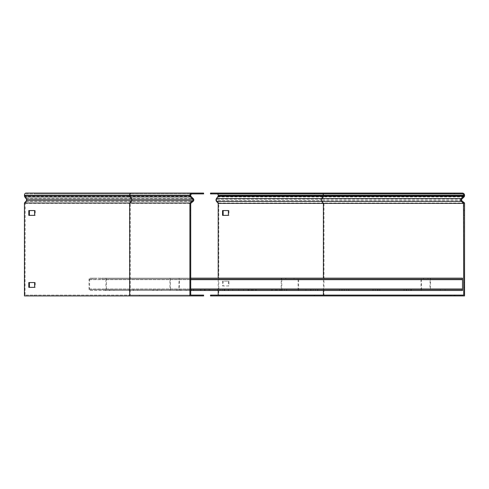 <?xml version="1.0" encoding="UTF-8"?>
<svg xmlns="http://www.w3.org/2000/svg" width="489" height="489" viewBox="0 0 489 489"><rect width="100%" height="100%" fill="white"/><g stroke="black" fill="none" stroke-linecap="round" stroke-linejoin="round"><path stroke-width="0.37" stroke-dasharray="2.44 1.83" d="M203.607 193.082L192.091 193.082L203.607 193.082L203.607 193.901L34.144 193.901L34.144 193.082L26.003 193.082M34.144 295.099L34.144 295.918L203.607 295.918L203.607 295.099L25.031 295.099L130.233 295.099L130.233 203.387L131.944 201.352A1.852 1.308 90 0 0 132.03 198.626L130.447 196.382L25.245 196.382A1.027 0.727 -90 0 1 25.031 195.655L25.031 195.276A1.369 0.972 -90 0 1 26.003 193.901L34.144 193.901M34.144 295.918L24.45 295.918M24.829 202.55L25.208 203.179L25.031 295.099M25.208 203.179L26.748 201.352A1.852 1.308 90 0 0 26.828 198.626L25.245 196.382L24.835 196.969M131.205 193.082L34.144 193.082M130.233 295.099L190.716 295.099L190.716 203.387L193.143 201.352A1.852 1.852 0 0 0 193.259 198.626L191.016 196.382A1.027 1.027 0 0 1 190.716 195.655L190.716 195.276A1.369 1.369 0 0 1 192.091 193.901L131.205 193.901L139.347 193.901L139.347 193.082M191.016 196.382L130.447 196.382A1.027 0.727 -90 0 1 130.233 195.655L130.233 195.276A1.369 0.972 -90 0 1 131.205 193.901L26.003 193.901M25.031 203.387L190.716 203.387M28.814 287.349L35.214 287.349L35.214 282.55L28.814 282.55M28.814 215.362L35.214 215.362L35.214 210.563L28.814 210.563M192.091 193.901L203.607 193.901M190.716 210.563L190.716 215.362L190.716 210.563L189.897 210.563L189.897 215.362L189.897 210.563L190.716 210.563M190.716 282.55L190.716 287.349L190.716 282.55L189.897 282.55L189.897 287.349L189.897 282.55L190.716 282.55M189.897 295.918L189.897 203.002L192.611 200.722A1.027 1.027 0 0 0 192.678 199.206L190.435 196.969A1.852 1.852 0 0 1 189.897 195.655L189.897 195.276A2.194 2.194 0 0 1 192.091 193.082M190.716 287.349L189.897 287.349L190.716 287.349M190.716 215.362L189.897 215.362L190.716 215.362M35.214 210.563L34.633 210.563M35.214 215.362L34.633 215.362M35.214 282.55L34.633 282.55M35.214 287.349L34.633 287.349M190.716 278.162L190.716 290.503L190.716 278.162L190.716 279.671L190.716 278.987L462.496 278.987L462.496 290.503L462.496 278.162L462.496 278.987L462.496 278.162L462.496 278.987L462.496 278.162L190.716 278.162L462.496 278.162L190.716 278.162L190.716 278.987L462.496 278.987L462.496 290.503L190.716 290.503M243.51 290.503L238.711 290.503L243.51 290.503L243.51 289.684L238.711 289.684L243.51 289.684L243.51 290.503M209.915 290.503L205.117 290.503L209.915 290.503L209.915 289.684L205.117 289.684L209.915 289.684L209.915 290.503M277.104 290.503L272.306 290.503L277.104 290.503L277.104 289.684L272.306 289.684L277.104 289.684L277.104 290.503M310.698 290.503L305.9 290.503L310.698 290.503L310.698 289.684L305.9 289.684L310.698 289.684L310.698 290.503M344.293 290.503L339.494 290.503L344.293 290.503L344.293 289.684L339.494 289.684L344.293 289.684L344.293 290.503M377.887 290.503L373.089 290.503L377.887 290.503L377.887 289.684L373.089 289.684L377.887 289.684L377.887 290.503M411.481 290.503L406.683 290.503L411.481 290.503L411.481 289.684L406.683 289.684L411.481 289.684L411.481 290.503M445.082 290.503L440.277 290.503L445.082 290.503L445.082 289.684L440.277 289.684L445.082 289.684L445.082 290.503M190.716 278.987L462.496 278.987L190.716 278.987M190.716 289.684L462.496 289.684L190.716 289.684M205.117 289.684L205.117 290.503L205.117 289.684M238.711 289.684L238.711 290.503L238.711 289.684M272.306 289.684L272.306 290.503L272.306 289.684M305.9 289.684L305.9 290.503L305.9 289.684M339.494 289.684L339.494 290.503L339.494 289.684M373.089 289.684L373.089 290.503L373.089 289.684M406.683 289.684L406.683 290.503L406.683 289.684M440.277 289.684L440.277 290.503L440.277 289.684M294.048 278.987L101.871 278.987L101.871 278.162L105.41 278.162A1.51 1.064 90 0 1 106.48 279.671L106.48 288.999A1.51 1.064 90 0 1 105.41 290.503L90.092 290.503A1.51 1.064 90 0 1 89.022 288.999L89.022 279.671A1.51 1.064 90 0 1 90.092 278.162L93.631 278.162L93.631 278.987L282.269 278.987A0.685 0.483 90 0 0 281.78 279.671L281.78 288.999A0.685 0.483 90 0 0 282.269 289.684L297.587 289.684A0.685 0.483 90 0 0 298.07 288.999L298.07 279.671A0.685 0.483 90 0 0 297.587 278.987L294.048 278.987L294.048 278.162L297.587 278.162A1.51 1.064 90 0 1 298.651 279.671L298.651 288.999A1.51 1.064 90 0 1 297.587 290.503L282.269 290.503A1.51 1.064 90 0 1 281.199 288.999L281.199 279.671A1.51 1.064 90 0 1 282.269 278.162L285.808 278.162L285.808 278.987M101.871 278.987L105.41 278.987A0.685 0.483 90 0 1 105.899 279.671L105.899 288.999A0.685 0.483 90 0 1 105.41 289.684L90.092 289.684A0.685 0.483 90 0 1 89.609 288.999L89.609 279.671A0.685 0.483 90 0 1 90.092 278.987L93.631 278.987M90.092 278.987L282.269 278.987M93.631 278.162L285.808 278.162M90.092 278.162L282.269 278.162M90.092 290.503L282.269 290.503M137.018 290.503L129.047 290.503L137.018 290.503L137.018 289.684L129.047 289.684L137.018 289.684M113.265 290.503L105.288 290.503L113.265 290.503L113.265 289.684L105.288 289.684L113.265 289.684M105.41 290.503L297.587 290.503M160.777 290.503L152.8 290.503L160.777 290.503L160.777 289.684L152.8 289.684L160.777 289.684M184.53 290.503L176.553 290.503L184.53 290.503L184.53 289.684L176.553 289.684L184.53 289.684M208.283 290.503L200.313 290.503L208.283 290.503L208.283 289.684L200.313 289.684L208.283 289.684M232.043 290.503L224.066 290.503L232.043 290.503L232.043 289.684L224.066 289.684L232.043 289.684M255.796 290.503L247.819 290.503L255.796 290.503L255.796 289.684L247.819 289.684L255.796 289.684M279.549 290.503L271.578 290.503L279.549 290.503L279.549 289.684L271.578 289.684L279.549 289.684M105.41 278.162L297.587 278.162M101.871 278.162L294.048 278.162M105.41 278.987L297.587 278.987M105.41 289.684L297.587 289.684M90.092 289.684L282.269 289.684M427.973 278.987L176.89 278.987L176.89 278.162L178.803 278.162A1.51 0.575 90 0 1 179.377 279.671L179.377 288.999A1.51 0.575 90 0 1 178.803 290.503L170.514 290.503A1.51 0.575 90 0 1 169.934 288.999L169.934 279.671A1.51 0.575 90 0 1 170.514 278.162L172.428 278.162L172.428 278.987L423.517 278.987L421.597 278.987L421.335 279.671L421.597 289.684L429.892 289.684L430.155 279.671L429.892 278.987L427.973 278.987L427.973 278.162L429.892 278.162A1.51 0.575 90 0 1 430.467 279.671L430.467 288.999A1.51 0.575 90 0 1 429.892 290.503L421.597 290.503A1.51 0.575 90 0 1 421.023 288.999L421.023 279.671A1.51 0.575 90 0 1 421.597 278.162L423.517 278.162L423.517 278.987M176.89 278.987L178.803 278.987L179.066 279.671L178.803 289.684L170.514 289.684L170.251 279.671L170.514 278.987L172.428 278.987M170.514 278.987L421.597 278.987M172.428 278.162L423.517 278.162M170.514 278.162L421.597 278.162M170.514 290.503L421.597 290.503M224.482 290.503L217.764 290.503L224.482 290.503L224.482 289.684L217.764 289.684L224.482 289.684M193.442 290.503L186.725 290.503L193.442 290.503L193.442 289.684L186.725 289.684L193.442 289.684M178.803 290.503L429.892 290.503M255.515 290.503L248.803 290.503L255.515 290.503L255.515 289.684L248.803 289.684L255.515 289.684M286.554 290.503L279.842 290.503L286.554 290.503L286.554 289.684L279.842 289.684L286.554 289.684M317.593 290.503L310.876 290.503L317.593 290.503L317.593 289.684L310.876 289.684L317.593 289.684M348.633 290.503L341.915 290.503L348.633 290.503L348.633 289.684L341.915 289.684L348.633 289.684M379.666 290.503L372.954 290.503L379.666 290.503L379.666 289.684L372.954 289.684L379.666 289.684M410.705 290.503L403.987 290.503L410.705 290.503L410.705 289.684L403.987 289.684L410.705 289.684M178.803 278.162L429.892 278.162M176.89 278.162L427.973 278.162M178.803 278.987L429.892 278.987M178.803 289.684L429.892 289.684M170.514 289.684L421.597 289.684M218.779 203.002L323.981 203.002L322.062 200.722L216.859 200.722L218.779 203.002L218.779 295.918L464.55 295.918L464.55 203.002L461.83 200.722A1.027 1.027 0 0 1 461.769 199.206L464.006 196.969A1.852 1.852 0 0 0 464.55 195.655L464.55 195.276A2.194 2.194 0 0 0 462.356 193.082L450.84 193.082M210.502 295.918L211.511 295.918L211.511 295.099L463.725 295.099L463.725 203.387L461.304 201.352A1.852 1.852 0 0 1 461.182 198.626L463.425 196.382A1.027 1.027 0 0 0 463.725 195.655L463.725 195.276A1.369 1.369 0 0 0 462.356 193.901L211.511 193.901L211.511 193.082L210.502 193.082M216.486 201.352L216.859 200.722A1.027 0.727 -90 0 1 216.81 199.206L218.4 196.969A1.852 1.308 90 0 0 218.779 195.655L218.779 195.276A2.194 1.553 90 0 0 217.232 193.082L211.511 193.082M218.198 290.503L218.198 278.162M211.511 295.918L218.779 295.918M210.502 193.901L211.511 193.901M322.428 193.901L314.286 193.901M222.562 281.181L222.562 285.979L228.381 285.979L228.381 281.181L222.562 281.181L223.143 281.181L223.143 285.979L228.962 285.979L228.962 281.181L223.143 281.181M219.995 295.099L225.808 295.099L219.995 295.099L219.995 295.918L216.603 295.918L225.808 295.918L219.995 295.918M211.511 295.099L210.502 295.099M460.094 295.099L455.296 295.099L460.094 295.099L460.094 295.918L455.296 295.918L460.094 295.918L460.094 295.099M462.356 193.901L450.84 193.901M463.725 210.563L463.725 215.362L463.725 210.563L464.55 210.563L464.55 215.362L464.55 210.563L463.725 210.563M463.725 282.55L463.725 287.349L463.725 282.55L464.55 282.55L464.55 287.349L464.55 282.55L463.725 282.55M462.356 193.082L314.286 193.082M461.769 199.206L322.013 199.206L323.602 196.969A1.852 1.308 90 0 0 323.981 195.655L323.981 195.276A2.194 1.553 90 0 0 322.428 193.082L217.232 193.082M222.562 215.362L228.962 215.362L228.962 210.563L222.562 210.563M464.55 203.002L323.981 203.002L323.981 295.918M216.603 295.918L216.603 295.099M225.808 295.918L225.808 295.099M222.416 295.918L222.416 295.099M455.296 295.918L455.296 295.099L455.296 295.918M223.143 285.979L222.562 285.979M228.962 281.181L228.381 281.181M228.962 285.979L228.381 285.979M228.962 210.563L228.381 210.563M228.962 215.362L228.381 215.362M464.55 287.349L463.725 287.349L464.55 287.349M464.55 215.362L463.725 215.362L464.55 215.362M139.347 295.918L139.347 295.099M26.369 200.722L26.748 201.352L193.143 201.352M26.418 199.206L26.828 198.626L193.259 198.626M190.716 195.276L25.031 195.276M190.716 195.655L25.031 195.655M190.716 279.671L462.496 279.671M190.716 288.999L462.496 288.999M89.022 279.671L281.199 279.671M89.022 288.999L281.199 288.999M106.48 288.999L298.651 288.999M106.48 279.671L298.651 279.671M105.899 279.671L298.07 279.671M105.899 288.999L298.07 288.999M89.609 288.999L281.78 288.999M89.609 279.671L281.78 279.671M109.872 289.684L109.872 290.503M109.389 289.684L109.389 290.503M105.991 289.684L105.991 290.503M133.625 289.684L133.625 290.503M133.142 289.684L133.142 290.503M129.75 289.684L129.75 290.503M157.385 289.684L157.385 290.503M153.503 289.684L153.503 290.503M156.896 289.684L156.896 290.503M181.138 289.684L181.138 290.503M177.256 289.684L177.256 290.503M180.655 289.684L180.655 290.503M204.891 289.684L204.891 290.503M201.016 289.684L201.016 290.503M204.408 289.684L204.408 290.503M228.65 289.684L228.65 290.503M224.769 289.684L224.769 290.503M228.161 289.684L228.161 290.503M252.403 289.684L252.403 290.503M248.522 289.684L248.522 290.503M251.921 289.684L251.921 290.503M276.157 289.684L276.157 290.503M272.281 289.684L272.281 290.503M275.674 289.684L275.674 290.503M169.934 279.671L421.023 279.671M169.934 288.999L421.023 288.999M179.377 288.999L430.467 288.999M179.377 279.671L430.467 279.671M179.066 279.671L430.155 279.671M179.066 288.999L430.155 288.999M170.251 288.999L421.335 288.999M170.251 279.671L421.335 279.671M189.011 289.684L189.011 290.503M191.346 289.684L191.346 290.503M186.908 289.684L186.908 290.503M220.044 289.684L220.044 290.503M222.379 289.684L222.379 290.503M217.947 289.684L217.947 290.503M251.083 289.684L251.083 290.503M248.987 289.684L248.987 290.503M253.418 289.684L253.418 290.503M282.122 289.684L282.122 290.503M280.02 289.684L280.02 290.503M284.457 289.684L284.457 290.503M313.162 289.684L313.162 290.503M311.059 289.684L311.059 290.503M315.497 289.684L315.497 290.503M344.195 289.684L344.195 290.503M342.098 289.684L342.098 290.503M346.53 289.684L346.53 290.503M375.234 289.684L375.234 290.503M373.138 289.684L373.138 290.503M377.569 289.684L377.569 290.503M406.273 289.684L406.273 290.503M404.171 289.684L404.171 290.503M408.608 289.684L408.608 290.503M461.83 200.722L322.062 200.722A1.027 0.727 -90 0 1 322.013 199.206L216.81 199.206L216.401 198.626M464.006 196.969L218.4 196.969L217.984 196.382M218.4 202.55L218.027 203.179M323.4 290.503L323.4 278.162M464.55 195.276L218.779 195.276M464.55 195.655L218.779 195.655M113.968 289.684L113.968 290.503M105.288 289.684L105.288 290.503M137.721 289.684L137.721 290.503M129.047 289.684L129.047 290.503M152.8 289.684L152.8 290.503M161.48 289.684L161.48 290.503M176.553 289.684L176.553 290.503M185.233 289.684L185.233 290.503M200.313 289.684L200.313 290.503M208.986 289.684L208.986 290.503M224.066 289.684L224.066 290.503M232.746 289.684L232.746 290.503M247.819 289.684L247.819 290.503M256.499 289.684L256.499 290.503M271.578 289.684L271.578 290.503M280.252 289.684L280.252 290.503M193.626 289.684L193.626 290.503M186.725 289.684L186.725 290.503M224.665 289.684L224.665 290.503M217.764 289.684L217.764 290.503M248.803 289.684L248.803 290.503M255.698 289.684L255.698 290.503M279.842 289.684L279.842 290.503M286.737 289.684L286.737 290.503M310.876 289.684L310.876 290.503M317.777 289.684L317.777 290.503M341.915 289.684L341.915 290.503M348.816 289.684L348.816 290.503M372.954 289.684L372.954 290.503M379.849 289.684L379.849 290.503M403.987 289.684L403.987 290.503M410.888 289.684L410.888 290.503"/><path stroke-width="0.73" d="M203.607 193.082L203.607 193.901L192.091 193.901A1.369 1.369 0 0 0 190.716 195.276L190.716 195.655A1.027 1.027 0 0 0 191.016 196.382L193.259 198.626A1.852 1.852 0 0 1 193.143 201.352L190.716 203.387L190.716 295.099L203.607 295.099L203.607 295.918L189.897 295.918L189.897 203.002L129.652 203.002L131.572 200.722A1.027 0.727 90 0 0 131.62 199.206L26.418 199.206L24.835 196.969A1.852 1.308 -90 0 1 24.45 195.655L24.45 195.276A2.194 1.553 -90 0 1 26.003 193.082L203.607 193.082M189.897 203.002L192.611 200.722A1.027 1.027 0 0 0 192.678 199.206L190.435 196.969A1.852 1.852 0 0 1 189.897 195.655L189.897 195.276A2.194 2.194 0 0 1 192.091 193.082L139.347 193.082M193.143 201.352L192.611 200.722L26.369 200.722L24.45 203.002L24.45 295.918L189.897 295.918M26.369 200.722A1.027 0.727 90 0 0 26.418 199.206M29.395 282.55L29.395 287.349M29.395 210.563L29.395 215.362M24.45 203.002L129.652 203.002L129.652 295.918M28.814 282.55L28.814 287.349L34.633 287.349L34.633 282.55L28.814 282.55M28.814 210.563L28.814 215.362L34.633 215.362L34.633 210.563L28.814 210.563M190.716 278.162L462.496 278.162L462.496 290.503L190.716 290.503M454.269 295.918L450.84 295.918L450.84 295.099L454.269 295.099L454.269 295.918L464.55 295.918L464.55 203.002L461.83 200.722A1.027 1.027 0 0 1 461.769 199.206L464.006 196.969A1.852 1.852 0 0 0 464.55 195.655L464.55 195.276A2.194 2.194 0 0 0 462.356 193.082L454.269 193.082L454.269 193.901L450.84 193.901L450.84 193.082L450.84 193.901L210.502 193.901L210.502 193.082L211.511 193.082L211.511 193.901M464.012 202.55L463.48 203.179L461.304 201.352A1.852 1.852 0 0 1 461.182 198.626L463.425 196.382A1.027 1.027 0 0 0 463.725 195.655L463.725 195.276A1.369 1.369 0 0 0 462.356 193.901L454.269 193.901M218.198 278.162L218.198 203.387L216.486 201.352A1.852 1.308 -90 0 1 216.016 199.934A1.852 1.308 -90 0 1 216.401 198.626L217.984 196.382A1.027 0.727 90 0 0 218.198 195.655L218.198 195.276A1.369 0.972 90 0 0 217.232 193.901M218.198 295.099L218.198 290.503M211.511 295.918L450.84 295.918L450.84 295.099L211.511 295.099L211.511 295.918L210.502 295.918L210.502 295.099L211.511 295.099M454.269 295.099L463.725 295.099L463.48 203.179M454.269 193.082L211.511 193.082M218.198 203.387L463.725 203.387M222.562 210.563L222.562 215.362L228.381 215.362L228.381 210.563L222.562 210.563M223.143 210.563L223.143 215.362M193.259 198.626L192.678 199.206L131.62 199.206L130.037 196.969L190.435 196.969L191.016 196.382M190.435 202.55L190.961 203.179M24.835 196.969L130.037 196.969A1.852 1.308 -90 0 1 129.652 195.655L129.652 195.276L24.45 195.276M189.897 195.276L129.652 195.276A2.194 1.553 -90 0 1 131.205 193.082M189.897 195.655L24.45 195.655M190.716 288.999L462.496 288.999M190.716 279.671L462.496 279.671M461.83 200.722L461.304 201.352L321.689 201.352A1.852 1.308 -90 0 1 321.218 199.934A1.852 1.308 -90 0 1 321.603 198.626L216.401 198.626M323.4 278.162L323.4 203.387L321.689 201.352L216.486 201.352M314.286 295.918L314.286 295.099M461.769 199.206L461.182 198.626L321.603 198.626L323.186 196.382A1.027 0.727 90 0 0 323.4 195.655L218.198 195.655M464.006 196.969L463.425 196.382L217.984 196.382M314.286 193.082L314.286 193.901M463.725 195.655L323.4 195.655L323.4 195.276A1.369 0.972 90 0 0 322.428 193.901M463.725 195.276L218.198 195.276M323.4 295.099L323.4 290.503"/></g></svg>
